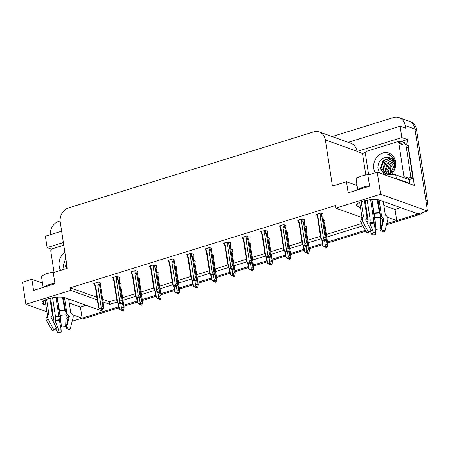<?xml version="1.0" encoding="UTF-8"?>
<svg xmlns="http://www.w3.org/2000/svg" width="450" height="450" viewBox="0 0 450 450"><rect width="100%" height="100%" fill="white"/><g stroke="black" fill="none" stroke-linecap="round" stroke-linejoin="round"><path stroke-width="0.67" d="M332.151 136.569L393.457 117.551A11.739 9.956 109.7 0 1 399.116 117.624L408.881 121.117A11.739 9.956 109.7 0 1 414.956 129.06L427.5 211.022L418.134 213.93L379.665 200.166A12.527 3.566 171.3 0 0 365.468 200.52A12.527 3.566 171.3 0 0 356.58 205.38A12.527 3.566 171.3 0 0 358.262 206.809L360.512 207.613M86.068 305.28L80.415 307.035L82.119 318.161L72.754 321.064L72.281 320.895M383.884 205.453L395.032 209.441L400.686 207.686M395.032 209.441L396.731 220.567L386.814 223.644L417.465 214.138A11.739 9.956 109.7 0 0 418.101 213.919M381.769 225.208L380.396 225.636L381.769 225.208M375.772 227.07L374.839 227.357L375.772 227.07M365.439 230.276L327.532 242.032L365.439 230.276M322.391 243.63L309.004 247.781L322.391 243.63M303.863 249.373L290.481 253.53L303.863 249.373M285.339 255.122L271.952 259.273L285.339 255.122M266.811 260.871L253.429 265.022L266.811 260.871M248.287 266.614L234.9 270.771L248.287 266.614M229.759 272.363L216.371 276.514L229.759 272.363M211.23 278.111L197.848 282.262L211.23 278.111M192.707 283.854L179.319 288.011L192.707 283.854M174.178 289.603L160.796 293.754L174.178 289.603M155.655 295.352L142.267 299.503L155.655 295.352M137.126 301.095L123.739 305.252L137.126 301.095M118.749 307.839L84.347 318.51L82.783 317.953L118.597 306.844L103.517 311.524L65.047 297.759A12.527 3.566 171.3 0 0 50.85 298.114A12.527 3.566 171.3 0 0 41.962 302.974A12.527 3.566 171.3 0 0 43.644 304.402L45.894 305.207M365.816 174.971L362.514 153.411L365.546 152.471M401.046 141.457L407.329 139.511L414.354 185.428L377.246 172.153L367.881 175.061L369.585 186.188L348.182 192.825L346.483 181.699L332.438 186.058L325.378 139.916A11.739 9.956 -70.3 0 0 319.298 131.974A11.739 9.956 -70.3 0 0 313.639 131.901L68.58 207.922A11.739 9.956 -70.3 0 0 60.249 222.159L67.309 268.296L53.269 272.655L54.968 283.781L33.564 290.419L31.866 279.293L22.5 282.195L25.881 304.301L46.907 311.822M61.633 231.204L45.377 236.25L47.109 247.596L63.371 242.556M47.109 247.596L51.553 249.188M362.514 153.411L357.047 151.459L401.861 137.554L407.329 139.511M357.047 151.459L357.013 151.234A11.739 9.956 -70.3 0 0 350.933 143.291L319.298 131.974M401.861 137.554L400.123 126.208L348.204 142.312M399.116 117.624A11.739 9.956 109.7 0 1 405.191 125.567L405.591 128.16L400.123 126.208M50.344 234.709A11.739 9.956 109.7 0 1 58.776 221.372L60.126 220.95M362.031 217.536L335.818 208.159L380.627 194.259L377.246 172.153M380.627 194.259L427.5 211.022M52.217 313.723L53.078 314.027M58.86 316.097L60.126 316.553M65.953 318.634L67.911 319.331M51.21 307.108L52.071 307.412M57.848 309.482L59.017 309.898M72.9 314.865L82.119 318.161A11.739 9.956 109.7 0 0 82.783 317.953M365.822 209.514L366.683 209.818M372.465 211.888L373.635 212.304M387.517 217.271L396.731 220.567M373.961 222.412L374.878 222.131L373.899 221.782M368.201 219.746L366.334 219.071M103.05 301.973L109.755 304.369L117.298 302.029M122.979 300.268L135.821 296.286M141.502 294.519L154.35 290.537M160.031 288.776L172.873 284.788M178.56 283.028L191.402 279.045M197.083 277.279L209.931 273.296M215.612 271.536L228.454 267.548M234.135 265.787L246.982 261.804M252.664 260.038L265.511 256.056M271.192 254.295L284.034 250.307M289.716 248.546L302.563 244.564M308.244 242.797L321.086 238.815M326.773 237.054L362.779 225.883M25.881 304.301L70.695 290.402L97.352 299.936M42.48 283.089L31.866 279.293M357.098 185.496L346.483 181.699M335.818 208.159L335.419 205.566L70.296 287.803L70.695 290.402M102.651 299.379L109.356 301.776L116.691 299.498M122.58 297.675L135.219 293.754M141.109 291.926L153.748 288.006M159.632 286.178L172.271 282.257M178.161 280.434L190.8 276.514M196.689 274.686L209.323 270.765M215.213 268.937L227.852 265.016M233.741 263.194L246.381 259.273M252.264 257.445L264.904 253.524M270.793 251.696L283.433 247.776M289.322 245.953L301.961 242.032M307.845 240.204L320.484 236.284M326.374 234.456L361.389 223.594M366.711 221.946L367.993 221.546M109.356 301.776L109.755 304.369M70.296 287.803L96.958 297.338M211.984 248.636L209.627 247.539L204.941 248.991L205.656 249.249M174.926 260.128L172.569 259.037L167.889 260.488L168.598 260.741M156.403 265.877L154.046 264.78L149.361 266.231L150.075 266.49M137.874 271.626L135.517 270.529L130.838 271.98L131.546 272.233M119.351 277.369L116.989 276.278L112.309 277.729L113.023 277.982M193.455 254.385L191.098 253.288L186.418 254.739L187.127 254.993M230.507 242.888L228.15 241.796L223.47 243.248L224.179 243.501M249.036 237.144L246.679 236.047L241.993 237.499L242.708 237.752M267.559 231.396L265.202 230.299L260.522 231.75L261.236 232.009M286.088 225.647L283.731 224.556L279.051 226.007L279.759 226.26M304.616 219.904L302.259 218.807L297.574 220.258L298.288 220.511M323.139 214.155L320.782 213.058L316.103 214.509L316.811 214.768M100.823 283.118L98.466 282.021L93.786 283.472L94.494 283.731M213.812 255.476L212.248 254.666M176.76 266.968L175.196 266.158M158.231 272.717L156.667 271.907M139.703 278.466L138.139 277.656M195.283 261.225L193.719 260.415M232.335 249.727L230.771 248.917M250.864 243.984L249.3 243.174M269.392 238.236L267.829 237.426M287.916 232.487L286.352 231.677M306.444 226.744L304.881 225.934M324.968 220.995L323.404 220.185M121.179 284.209L119.616 283.399M370.761 200.762L371.931 201.178M377.707 203.248L378.568 203.552M56.143 298.356L57.313 298.772M63.09 300.836L63.951 301.146M69.266 303.047L80.415 307.035M427.359 200.458L416.52 129.617A11.739 9.956 109.7 0 0 410.439 121.674L408.881 121.117A11.739 9.956 109.7 0 1 414.956 129.06L425.796 199.896L427.359 200.458A11.739 9.956 109.7 0 1 426.819 206.584M423.028 212.411A11.739 9.956 109.7 0 1 419.029 214.695L386.527 224.775M381.521 226.328L380.357 226.693M375.896 228.077L375.024 228.347M365.968 231.154L327.684 243.028M322.543 244.626L309.161 248.777M304.02 250.369L290.632 254.526M285.491 256.118L272.104 260.269M266.963 261.866L253.581 266.017M248.439 267.609L235.052 271.766M229.911 273.358L216.523 277.509M211.382 279.107L198 283.258M192.859 284.85L179.471 289.007M174.33 290.599L160.948 294.75M155.807 296.348L142.419 300.499M137.278 302.091L123.891 306.248M84.347 318.51A11.739 9.956 109.7 0 1 80.044 318.803M121.14 283.944L120.859 286.611L124.037 307.361L123.907 309.369L123.165 310.894L122.383 310.613L122.912 309.527L122.13 309.246L121.326 310.416L119.424 309.195L118.491 303.109M122.946 310.86L122.108 310.697L122.957 310.956M120.544 310.14L121.601 310.331M120.881 304.071L121.562 308.531L120.819 310.056M123.165 310.894L122.383 310.613M120.898 286.796A2.661 0.759 171.3 0 0 120.904 286.712L124.104 307.631L123.142 307.041L122.282 301.449M119.424 309.195L118.845 308.436L117.962 302.664M121.624 310.292L122.108 310.697M121.562 308.531L123.142 307.041M122.108 309.296L122.31 310.635M122.001 309.516L122.175 310.674M100.783 282.853L100.508 285.514L103.68 306.27L103.551 308.272L102.808 309.797L101.953 309.538L102.555 308.43L101.773 308.154L101.244 309.24L100.187 309.043L101.244 309.24M101.751 308.205L101.953 309.538M102.808 309.797L102.026 309.516M101.824 309.583L102.6 309.859L101.751 309.606L101.644 308.419M101.267 309.195L101.751 309.606M97.774 282.234L98.117 284.49L97.813 285.266L101.205 307.434L102.786 305.949L103.748 306.54L100.547 285.615M98.117 284.49L99.157 284.316L98.826 282.15M97.813 285.266A2.661 0.759 -8.7 0 1 99.608 285.193L99.157 284.316M102.786 305.949L99.608 285.193M101.205 307.434L100.462 308.959M94.877 285.643L95.175 285.401L94.877 285.643L95.327 286.521A2.661 0.759 -8.7 0 1 95.288 286.419A2.661 0.759 -8.7 0 1 95.676 285.93L95.175 285.401L94.826 283.151M100.187 309.043L98.488 307.344L95.288 286.419M99.067 308.098L95.676 285.93M139.663 278.196L139.388 280.862L142.566 301.618L142.431 303.621L141.688 305.145L140.906 304.864L141.441 303.778L140.659 303.502L139.854 304.673L137.947 303.446L137.019 297.366M141.469 305.111L140.636 304.948L141.486 305.207M139.072 304.391L140.124 304.588M139.41 298.327L140.091 302.782L139.348 304.307M141.688 305.145L140.906 304.864M139.427 281.048A2.661 0.759 171.3 0 0 139.433 280.963L142.633 301.882L141.666 301.298L140.811 295.701M137.947 303.446L137.368 302.692L136.485 296.916M140.147 304.543L140.636 304.948M140.091 302.782L141.666 301.298M140.631 303.548L140.839 304.886M140.524 303.767L140.704 304.931M158.192 272.452L157.916 275.113L161.089 295.869L160.959 297.877L160.217 299.396L159.435 299.121L159.964 298.035L159.182 297.754L158.377 298.924L156.476 297.703L155.542 291.617M159.998 299.368L159.159 299.205L160.014 299.464M157.596 298.642L158.653 298.839M157.933 292.579L158.614 297.039L157.871 298.558M160.217 299.396L159.435 299.121M157.956 275.299A2.661 0.759 171.3 0 0 157.956 275.214L161.156 296.139L160.194 295.549L159.339 289.952M156.476 297.703L155.897 296.944L155.014 291.167M158.676 298.794L159.159 299.205M158.614 297.039L160.194 295.549M159.159 297.804L159.362 299.143M159.053 298.024L159.232 299.183M176.715 266.704L176.439 269.37L179.618 290.121L179.488 292.129L178.74 293.653L177.964 293.372L178.493 292.286L177.711 292.005L176.906 293.175L175.005 291.954L174.071 285.868M178.526 293.619L177.688 293.456L178.537 293.715M176.124 292.899L177.182 293.091M176.462 286.83L177.143 291.291L176.4 292.815M178.74 293.653L177.964 293.372M176.479 269.556A2.661 0.759 171.3 0 0 176.484 269.471L179.685 290.391L178.718 289.8L177.862 284.209M175.005 291.954L174.42 291.195L173.537 285.418M177.199 293.051L177.688 293.456M177.143 291.291L178.718 289.8M177.688 292.056L177.891 293.394M177.581 292.275L177.756 293.434M119.306 277.104L119.031 279.771L122.209 300.521L122.079 302.529L121.331 304.054L120.482 303.795L121.084 302.687L120.302 302.406L119.773 303.491L118.716 303.3L119.773 303.491M120.279 302.456L120.482 303.795M121.331 304.054L120.549 303.772M120.347 303.834L121.129 304.116L120.279 303.857L120.172 302.676M119.79 303.446L120.279 303.857M116.297 276.491L116.646 278.741L116.342 279.523L119.734 301.691L121.309 300.201L122.276 300.791L119.076 279.872M116.646 278.741L117.686 278.567L117.354 276.407M116.342 279.523A2.661 0.759 -8.7 0 1 118.136 279.45L117.686 278.567M121.309 300.201L118.136 279.45M119.734 301.691L118.991 303.21M113.839 280.755A2.661 0.759 -8.7 0 1 113.811 280.676A2.661 0.759 -8.7 0 1 114.199 280.187L113.698 279.658L113.355 277.403M113.406 279.894L113.698 279.658L113.406 279.894L113.856 280.778M118.716 303.3L117.011 301.596L113.811 280.676M117.596 302.355L114.199 280.187M137.835 271.356L137.559 274.022L140.732 294.778L140.602 296.781L139.86 298.305L139.011 298.046L139.607 296.938L138.831 296.657L138.296 297.743L137.244 297.551L138.296 297.743M138.803 296.707L139.011 298.046M139.86 298.305L139.078 298.024M138.876 298.086L139.657 298.367L138.803 298.108L138.696 296.927M138.319 297.703L138.803 298.108M134.826 270.743L135.169 272.998L134.871 273.774L138.263 295.942L139.838 294.457L140.799 295.043L137.599 274.123M135.169 272.998L136.215 272.818L135.883 270.658M134.871 273.774A2.661 0.759 -8.7 0 1 136.659 273.701L136.215 272.818M139.838 294.457L136.659 273.701M138.263 295.942L137.514 297.467M132.368 275.006A2.661 0.759 -8.7 0 1 132.339 274.928A2.661 0.759 -8.7 0 1 132.727 274.438L132.227 273.909L131.884 271.654M131.934 274.146L132.227 273.909L131.934 274.146L132.379 275.029M132.322 274.928L135.54 295.847L136.119 296.606L132.727 274.438M137.244 297.551L136.119 296.606M156.364 265.613L156.083 268.273L159.261 289.029L159.131 291.032L158.389 292.556L157.534 292.298L158.136 291.189L157.354 290.914L156.825 291.999L155.768 291.803L156.825 291.999M157.331 290.964L157.534 292.298M158.389 292.556L157.607 292.275M157.399 292.343L158.181 292.618L157.331 292.365L157.224 291.178M156.847 291.954L157.331 292.365M153.349 264.994L153.697 267.249L153.394 268.026L156.786 290.194L158.366 288.709L159.328 289.299L156.127 268.374M153.697 267.249L154.738 267.075L154.406 264.909M153.394 268.026A2.661 0.759 -8.7 0 1 155.188 267.952L154.738 267.075M158.366 288.709L155.188 267.952M156.786 290.194L156.043 291.718M150.891 269.257A2.661 0.759 -8.7 0 1 150.868 269.179A2.661 0.759 -8.7 0 1 151.256 268.689L150.756 268.161L150.407 265.911M150.458 268.403L150.756 268.161L150.458 268.403L150.907 269.28M150.851 269.179L154.069 290.104L154.648 290.858L151.256 268.689M155.768 291.803L154.648 290.858M174.887 259.864L174.611 262.53L177.789 283.281L177.654 285.289L176.912 286.808L176.062 286.554L176.664 285.446L175.882 285.165L175.348 286.251L174.296 286.059L175.348 286.251M175.854 285.216L176.062 286.554M176.912 286.808L176.13 286.532M175.928 286.594L176.709 286.875L175.86 286.616L175.748 285.435M175.371 286.206L175.86 286.616M171.877 259.251L172.221 261.501L171.922 262.282L175.314 284.451L176.889 282.96L177.857 283.551L174.656 262.631M172.221 261.501L173.267 261.326L172.935 259.166M171.922 262.282A2.661 0.759 -8.7 0 1 173.717 262.209L173.267 261.326M176.889 282.96L173.717 262.209M175.314 284.451L174.572 285.969M169.419 263.514A2.661 0.759 -8.7 0 1 169.391 263.436A2.661 0.759 -8.7 0 1 169.779 262.946L169.279 262.418L168.936 260.162M168.986 262.654L169.279 262.418L168.986 262.654L169.436 263.537M174.296 286.059L172.592 284.355L169.391 263.436M173.171 285.114L169.779 262.946M357.767 189.855L356.226 179.792A11.739 3.341 -8.7 0 1 361.974 175.922A11.739 3.341 -8.7 0 1 370.041 174.392M369.523 185.766A11.739 3.341 171.3 0 0 363.679 187.048A11.739 3.341 171.3 0 0 359.274 189L359.325 189.366M371.689 199.586L373.922 214.183A4.303 0.287 -97.6 0 0 374.423 216.804L376.02 229.033L374.856 217.732A4.303 0.287 -97.6 0 0 374.13 213.502L371.959 199.569M377.156 199.631L379.496 213.159A4.303 2.093 90.8 0 1 380.711 217.356L380.261 229.106A9 2.565 -8.7 0 0 376.324 229.359M379.097 199.991L381.459 215.432A4.303 4.117 5.1 0 0 383.338 218.284L383.782 218.571A0.394 0.377 -174.9 0 1 383.946 218.97L381.189 229.894L384.998 230.799L387.748 219.876A4.303 4.117 5.1 0 0 385.942 215.466L385.504 215.179A0.394 0.377 -174.9 0 1 385.329 214.92L383.271 201.459M365.271 200.565L368.123 220.989A4.303 2.093 -89.2 0 0 367.886 224.207M362.076 217.817L359.713 202.388M361.226 201.757L363.454 216.321A0.394 0.326 -124.6 0 1 363.381 216.596L363.088 216.928A4.303 3.561 55.4 0 0 362.801 221.473L368.224 231.874L371.183 230.535L365.766 220.134A0.394 0.326 -124.6 0 1 365.794 219.718L366.086 219.386A4.303 3.561 55.4 0 0 366.874 216.366L364.483 200.756M380.199 214.206L377.989 199.749M370.598 199.688L373.511 218.745A4.303 0.287 82.4 0 1 373.939 222.199L375.739 232.161A5.372 1.53 -8.7 0 1 373.393 232.312L369.776 223.363L369.889 222.458A4.303 2.093 -89.2 0 0 370.091 218.964L367.211 200.166M381.189 229.894A5.372 1.53 -8.7 0 1 381.178 229.972A5.372 1.53 -8.7 0 1 380.576 230.664L382.826 220.371A0.394 0.326 55.4 0 0 382.674 219.954L382.275 219.611A4.303 3.561 -124.6 0 1 380.717 217.237M368.224 231.874A9 2.565 -8.7 0 0 367.189 233.162L370.569 231.306A5.372 1.53 -8.7 0 1 371.183 230.535M375.739 232.161L375.857 234.602A9 2.565 -8.7 0 1 371.919 234.855L373.393 232.312M384.998 230.799A9 2.565 -8.7 0 1 384.975 230.929A9 2.565 -8.7 0 1 383.963 232.088L380.576 230.664M367.189 233.162L361.266 223.391A4.303 4.117 -174.9 0 1 360.697 220.961L362.194 217.682A12.268 3.493 -8.7 0 1 363.088 216.928M370.502 231.339L371.919 234.855M409.359 183.639A7.83 2.228 -8.7 0 1 410.006 183.431L396.332 178.537A7.83 2.228 171.3 0 0 393.975 178.138M410.006 183.431L409.438 179.719L395.769 174.831A7.83 2.228 171.3 0 0 385.976 175.275M356.94 184.444A7.83 2.228 171.3 0 0 355.916 185.074M397.8 141.902L398.458 141.694A7.83 6.638 109.7 0 1 402.233 141.744A7.83 6.638 109.7 0 1 406.282 147.037L410.934 177.452L412.886 178.149L408.234 147.735A7.83 6.638 -70.3 0 0 404.184 142.442L402.233 141.744M409.478 179.989A7.83 6.638 109.7 0 1 412.886 178.149M407.767 179.078A7.83 6.638 109.7 0 1 410.934 177.452M359.274 189L360.456 189.017M43.149 287.443L41.608 277.386A11.739 3.341 -8.7 0 1 47.357 273.516A11.739 3.341 -8.7 0 1 55.429 271.986M54.906 283.359A11.739 3.341 171.3 0 0 49.061 284.642A11.739 3.341 171.3 0 0 44.657 286.594L44.713 286.959M57.071 297.18L59.304 311.777A4.303 0.287 -97.6 0 0 59.805 314.398L61.402 326.627L60.238 315.326A4.303 0.287 -97.6 0 0 59.512 311.096L57.341 297.163M62.539 297.225L64.879 310.753A4.303 2.093 90.8 0 1 66.094 314.949L65.644 326.7A9 2.565 -8.7 0 0 61.706 326.953M64.479 297.585L66.842 313.026A4.303 4.117 5.1 0 0 68.721 315.877L69.165 316.164A0.394 0.377 -174.9 0 1 69.328 316.564L66.572 327.488L70.38 328.393L73.131 317.469A4.303 4.117 5.1 0 0 71.325 313.059L70.886 312.772A0.394 0.377 -174.9 0 1 70.712 312.514L68.653 299.053M50.653 298.159L53.511 318.583A4.303 2.093 -89.2 0 0 53.274 321.801M47.458 315.411L45.096 299.981M46.609 299.351L48.836 313.914A0.394 0.326 -124.6 0 1 48.763 314.19L48.471 314.522A4.303 3.561 55.4 0 0 48.184 319.067L53.606 329.468L56.571 328.129L51.148 317.728A0.394 0.326 -124.6 0 1 51.176 317.312L51.469 316.98A4.303 3.561 55.4 0 0 52.256 313.959L49.866 298.35M65.582 311.799L63.371 297.343M55.98 297.276L58.894 316.333A4.303 0.287 82.4 0 1 59.321 319.793L61.121 329.754A5.372 1.53 -8.7 0 1 58.776 329.906L55.159 320.957L55.271 320.051A4.303 2.093 -89.2 0 0 55.474 316.553L52.594 297.759M66.572 327.488A5.372 1.53 -8.7 0 1 66.561 327.566A5.372 1.53 -8.7 0 1 65.959 328.258L68.209 317.964A0.394 0.326 55.4 0 0 68.057 317.548L67.657 317.205A4.303 3.561 -124.6 0 1 66.099 314.831M53.606 329.468A9 2.565 -8.7 0 0 52.571 330.756L55.952 328.894A5.372 1.53 -8.7 0 1 56.571 328.129M61.121 329.754L61.239 332.196A9 2.565 -8.7 0 1 57.302 332.449L58.776 329.906M70.38 328.393A9 2.565 -8.7 0 1 70.358 328.522A9 2.565 -8.7 0 1 69.345 329.681L65.959 328.258M52.571 330.756L46.648 320.985A4.303 4.117 -174.9 0 1 46.08 318.555L47.576 315.276A12.268 3.493 -8.7 0 1 48.471 314.522M55.884 328.933L57.302 332.449M42.322 282.037A7.83 2.228 171.3 0 0 41.299 282.668M44.657 286.594L45.838 286.611M390.617 173.199A8.848 7.504 109.7 0 1 390.409 172.209A8.848 7.504 109.7 0 1 391.089 166.849L394.054 162.726M375.266 172.772A12.763 10.822 109.7 0 1 373.787 168.497A12.763 10.822 109.7 0 1 382.838 153.023A12.763 10.822 109.7 0 1 395.595 161.73A12.763 10.822 109.7 0 1 391.196 174.442M390.566 157.911L383.102 160.504L380.239 168.57L384.424 174.414L390.724 173.121L394.301 165.352A8.848 7.504 -70.3 0 0 394.2 163.468A8.848 7.504 -70.3 0 0 389.621 157.483A8.848 7.504 -70.3 0 0 386.904 157.129C381.049 158.096 378.039 161.797 377.871 168.232L379.665 173.019M389.441 174.606L393.998 169.447L395.077 162.371L393.474 157.866L389.188 154.468L386.955 154.001C391.252 155.329 393.716 158.428 394.341 163.294L394.301 165.352M390.848 158.074L383.94 160.509L380.858 168.795L384.739 174.516M391.916 158.901L386.421 161.393L383.338 169.678L386.055 174.741M386.336 174.938L386.623 175.112M391.657 158.67L384.891 162.186L382.719 169.459L385.718 174.713M385.999 174.887L386.499 175.14M392.867 160.02L388.901 162.281L385.819 170.567L387.489 174.651M392.642 159.711L387.113 163.417L385.2 170.347L387.118 174.707M393.677 161.533L391.382 163.17L388.299 171.456L389.064 174.144M393.491 161.106L389.098 165.049L387.681 171.231L388.654 174.319M391.089 166.849C390.156 169.453 389.846 171.208 390.161 172.119L390.392 173.368M389.689 157.506L386.904 157.129M368.618 174.538L365.417 153.613A1.958 1.659 109.7 0 1 366.801 151.239L396.9 141.902A1.958 1.659 109.7 0 1 397.845 141.913A1.958 1.659 109.7 0 1 398.858 143.235L403.965 176.619A1.958 1.659 109.7 0 1 403.847 177.722M403.965 176.619L407.869 178.014A1.958 1.659 109.7 0 1 407.751 179.117M389.222 154.479L386.955 154.001M60.649 270.36A12.763 10.822 109.7 0 1 59.169 266.091A12.763 10.822 109.7 0 1 64.867 252.309M65.745 258.058L63.259 265.826L64.198 269.263M66.279 261.534L65.621 266.164L66.274 268.616M66.499 262.98L66.24 266.389L66.746 268.47M54 272.132L50.799 251.207A1.958 1.659 109.7 0 1 52.183 248.833L63.782 245.233M195.244 260.955L194.968 263.621L198.146 284.377L198.011 286.38L197.269 287.904L196.487 287.623L197.021 286.537L196.239 286.262L195.435 287.432L193.528 286.206L192.6 280.119M197.049 287.871L196.211 287.707L197.066 287.966M194.653 287.151L195.705 287.347M194.985 281.087L195.671 285.542L194.923 287.066M197.269 287.904L196.487 287.623M195.007 263.807A2.661 0.759 171.3 0 0 195.007 263.722L198.214 284.642L197.246 284.057L196.391 278.46M193.528 286.206L192.949 285.452L192.066 279.675M195.727 287.303L196.211 287.707M195.671 285.542L197.246 284.057M196.211 286.307L196.419 287.646M196.104 286.526L196.284 287.691M213.773 255.212L213.497 257.873L216.669 278.629L216.54 280.637L215.797 282.156L215.016 281.88L215.544 280.794L214.763 280.513L213.958 281.683L212.057 280.463L211.123 274.376M215.578 282.127L214.74 281.964L215.589 282.223M213.176 281.402L214.234 281.599M213.514 275.338L214.194 279.799L213.452 281.317M215.797 282.156L215.016 281.88M213.531 258.058A2.661 0.759 171.3 0 0 213.536 257.974L216.737 278.899L215.775 278.308L214.914 272.711M212.057 280.463L211.477 279.703L210.594 273.926M214.256 281.554L214.74 281.964M214.194 279.799L215.775 278.308M214.74 280.564L214.942 281.903M214.633 280.783L214.808 281.942M232.296 249.463L232.02 252.129L235.198 272.88L235.069 274.888L234.321 276.412L233.539 276.131L234.073 275.046L233.291 274.764L232.487 275.934L230.58 274.714L229.652 268.627M234.101 276.379L233.269 276.216L234.118 276.474M231.705 275.659L232.757 275.85M232.042 269.589L232.723 274.05L231.981 275.574M234.321 276.412L233.539 276.131M232.059 252.309A2.661 0.759 171.3 0 0 232.065 252.231L235.266 273.15L234.298 272.559L233.443 266.968M230.58 274.714L230.001 273.954L229.118 268.178M232.779 275.805L233.269 276.216M232.723 274.05L234.298 272.559M233.263 274.815L233.471 276.154M233.162 275.034L233.336 276.193M193.416 254.115L193.14 256.781L196.312 277.537L196.183 279.54L195.441 281.064L194.586 280.806L195.188 279.697L194.406 279.416L193.877 280.502L192.819 280.311L193.877 280.502M194.383 279.467L194.586 280.806M195.441 281.064L194.659 280.783M194.456 280.845L195.238 281.126L194.383 280.868L194.276 279.686M193.899 280.463L194.383 280.868M190.406 253.502L190.749 255.757L190.446 256.534L193.838 278.702L195.418 277.217L196.38 277.802L193.179 256.882M190.749 255.757L191.79 255.578L191.464 253.417M190.446 256.534A2.661 0.759 -8.7 0 1 192.24 256.461L191.79 255.578M195.418 277.217L192.24 256.461M193.838 278.702L193.095 280.226M187.948 257.766A2.661 0.759 -8.7 0 1 187.92 257.687A2.661 0.759 -8.7 0 1 188.308 257.197L187.808 256.669L187.459 254.413M187.509 256.905L187.808 256.669L187.509 256.905L187.959 257.788M192.819 280.311L191.121 278.606L187.92 257.687M191.7 279.366L188.308 257.197M211.939 248.372L211.663 251.032L214.841 271.789L214.712 273.791L213.964 275.316L213.114 275.057L213.716 273.949L212.934 273.673L212.406 274.759L211.348 274.562L212.406 274.759M212.912 273.724L213.114 275.057M213.964 275.316L213.188 275.034M212.979 275.102L213.761 275.377L212.912 275.124L212.805 273.938M212.422 274.714L212.912 275.124M208.929 247.753L209.278 250.009L208.974 250.785L212.366 272.953L213.941 271.468L214.909 272.059L211.708 251.134M209.278 250.009L210.319 249.834L209.987 247.669M208.974 250.785A2.661 0.759 -8.7 0 1 210.769 250.712L210.319 249.834M213.941 271.468L210.769 250.712M212.366 272.953L211.624 274.477M206.471 252.017A2.661 0.759 -8.7 0 1 206.443 251.938A2.661 0.759 -8.7 0 1 206.837 251.449L206.331 250.92L205.987 248.67M206.038 251.162L206.331 250.92L206.038 251.162L206.488 252.039M206.426 251.938L209.644 272.863L210.229 273.617L206.837 251.449M211.348 274.562L210.229 273.617M230.468 242.623L230.192 245.289L233.37 266.04L233.235 268.048L232.493 269.567L231.643 269.314L232.245 268.206L231.463 267.924L230.929 269.01L229.877 268.819L230.929 269.01M231.435 267.975L231.643 269.314M232.493 269.567L231.711 269.291M231.508 269.353L232.29 269.634L231.435 269.376L231.328 268.194M230.951 268.965L231.435 269.376M227.458 242.01L227.801 244.26L227.503 245.042L230.895 267.21L232.47 265.719L233.438 266.31L230.231 245.385M227.801 244.26L228.847 244.086L228.516 241.926M227.503 245.042A2.661 0.759 -8.7 0 1 229.292 244.969L228.847 244.086M232.47 265.719L229.292 244.969M230.895 267.21L230.147 268.729M225 246.274A2.661 0.759 -8.7 0 1 224.972 246.195A2.661 0.759 -8.7 0 1 225.36 245.706L224.859 245.177L224.516 242.921M224.567 245.413L224.859 245.177L224.567 245.413L225.011 246.296M229.877 268.819L228.172 267.114L224.972 246.195M228.752 267.874L225.36 245.706M250.824 243.714L250.549 246.381L253.721 267.137L253.592 269.139L252.849 270.664L252.067 270.382L252.596 269.297L251.814 269.021L251.01 270.191L249.109 268.965L248.181 262.879M252.63 270.63L251.792 270.467L252.647 270.726M250.228 269.91L251.286 270.107M250.566 263.846L251.252 268.301L250.504 269.826M252.849 270.664L252.067 270.382M250.588 246.566A2.661 0.759 171.3 0 0 250.588 246.482L253.789 267.401L252.827 266.816L251.972 261.219M249.109 268.965L248.529 268.211L247.646 262.434M251.308 270.062L251.792 270.467M251.252 268.301L252.827 266.816M251.792 269.066L251.994 270.405M251.685 269.286L251.865 270.45M269.347 237.971L269.072 240.632L272.25 261.388L272.121 263.396L271.373 264.915L270.596 264.639L271.125 263.554L270.343 263.273L269.539 264.442L267.637 263.222L266.704 257.136M271.159 264.887L270.321 264.724L271.17 264.983M268.757 264.161L269.814 264.358M269.094 258.097L269.775 262.558L269.032 264.077M271.373 264.915L270.596 264.639M269.111 240.817A2.661 0.759 171.3 0 0 269.117 240.733L272.317 261.658L271.35 261.067L270.495 255.471M267.637 263.222L267.058 262.463L266.169 256.686M269.837 264.313L270.321 264.724M269.775 262.558L271.35 261.067M270.321 263.323L270.523 264.662M270.214 263.543L270.388 264.701M287.876 232.222L287.601 234.889L290.779 255.639L290.644 257.648L289.901 259.172L289.119 258.891L289.654 257.805L288.872 257.524L288.067 258.694L286.161 257.473L285.233 251.387M289.682 259.138L288.844 258.975L289.699 259.234M287.286 258.418L288.338 258.609M287.618 252.349L288.304 256.809L287.556 258.334M289.901 259.172L289.119 258.891M287.64 235.069A2.661 0.759 171.3 0 0 287.64 234.99L290.846 255.909L289.879 255.319L289.024 249.727M286.161 257.473L285.581 256.714L284.698 250.937M288.36 258.564L288.844 258.975M288.304 256.809L289.879 255.319M288.844 257.574L289.052 258.913M288.737 257.794L288.917 258.952M306.405 226.474L306.129 229.14L309.302 249.896L309.173 251.899L308.43 253.423L307.648 253.142L308.177 252.056L307.395 251.781L306.591 252.951L304.689 251.724L303.756 245.638M308.211 253.389L307.373 253.226L308.222 253.485M305.809 252.669L306.866 252.866M306.146 246.606L306.827 251.061L306.084 252.585M308.43 253.423L307.648 253.142M306.169 229.326A2.661 0.759 171.3 0 0 306.169 229.241L309.369 250.161L308.407 249.576L307.547 243.979M304.689 251.724L304.11 250.971L303.227 245.194M306.889 252.821L307.373 253.226M306.827 251.061L308.407 249.576M307.373 251.826L307.575 253.164M307.266 252.045L307.446 253.209M324.928 220.731L324.652 223.391L327.831 244.148L327.701 246.156L326.953 247.674L326.171 247.399L326.706 246.313L325.924 246.032L325.119 247.202L323.213 245.981L322.284 239.895M326.734 247.646L325.901 247.483L326.751 247.742M324.338 246.921L325.395 247.118M324.675 240.857L325.356 245.317L324.613 246.836M326.953 247.674L326.171 247.399M324.692 223.577A2.661 0.759 171.3 0 0 324.697 223.493L327.898 244.417L326.931 243.827L326.076 238.23M323.213 245.981L322.633 245.222L321.75 239.445M325.412 247.072L325.901 247.483M325.356 245.317L326.931 243.827M325.901 246.083L326.104 247.421M325.794 246.302L325.969 247.461M248.996 236.874L248.721 239.541L251.893 260.297L251.764 262.299L251.021 263.824L250.166 263.565L250.768 262.457L249.986 262.176L249.458 263.261L248.4 263.07L249.458 263.261M249.964 262.226L250.166 263.565M251.021 263.824L250.239 263.543M250.031 263.604L250.813 263.886L249.964 263.627L249.857 262.446M249.48 263.222L249.964 263.627M245.987 236.261L246.33 238.517L246.026 239.293L249.418 261.461L250.999 259.976L251.961 260.561L248.76 239.642M246.33 238.517L247.371 238.337L247.039 236.177M246.026 239.293A2.661 0.759 -8.7 0 1 247.821 239.22L247.371 238.337M250.999 259.976L247.821 239.22M249.418 261.461L248.676 262.986M243.529 240.525A2.661 0.759 -8.7 0 1 243.501 240.446A2.661 0.759 -8.7 0 1 243.889 239.957L243.388 239.428L243.039 237.172M243.09 239.664L243.388 239.428L243.09 239.664L243.54 240.547M248.4 263.07L246.701 261.366L243.501 240.446M247.281 262.125L243.889 239.957M267.519 231.131L267.244 233.792L270.422 254.548L270.293 256.551L269.544 258.075L268.695 257.816L269.297 256.708L268.515 256.433L267.981 257.518L266.929 257.321L267.981 257.518M268.487 256.483L268.695 257.816M269.544 258.075L268.762 257.794M268.56 257.861L269.342 258.137L268.493 257.884L268.386 256.697M268.003 257.473L268.493 257.884M264.51 230.513L264.853 232.768L264.555 233.544L267.947 255.713L269.522 254.227L270.489 254.818L267.289 233.893M264.853 232.768L265.899 232.594L265.567 230.428M264.555 233.544A2.661 0.759 -8.7 0 1 266.349 233.471L265.899 232.594M269.522 254.227L266.349 233.471M267.947 255.713L267.204 257.237M262.052 234.776A2.661 0.759 -8.7 0 1 262.024 234.697A2.661 0.759 -8.7 0 1 262.412 234.208L261.911 233.679L261.568 231.429M261.619 233.921L261.911 233.679L261.619 233.921L262.069 234.799M262.007 234.697L265.224 255.623L265.804 256.376L262.412 234.208M266.929 257.321L265.804 256.376M286.048 225.382L285.773 228.049L288.945 248.799L288.816 250.808L288.073 252.326L287.218 252.073L287.82 250.965L287.038 250.684L286.509 251.769L285.452 251.578L286.509 251.769M287.016 250.734L287.218 252.073M288.073 252.326L287.291 252.051M287.089 252.112L287.871 252.394L287.016 252.135L286.909 250.954M286.532 251.724L287.016 252.135M283.039 224.769L283.382 227.019L283.078 227.801L286.476 249.969L288.051 248.479L289.012 249.069L285.812 228.144M283.382 227.019L284.423 226.845L284.096 224.685M283.078 227.801A2.661 0.759 -8.7 0 1 284.873 227.728L284.423 226.845M288.051 248.479L284.873 227.728M286.476 249.969L285.727 251.488M280.581 229.033A2.661 0.759 -8.7 0 1 280.553 228.954A2.661 0.759 -8.7 0 1 280.941 228.465L280.44 227.936L280.097 225.681M280.142 228.172L280.44 227.936L280.142 228.172L280.592 229.056M280.536 228.954L283.753 249.874L284.332 250.633L280.941 228.465M285.452 251.578L284.332 250.633M304.571 219.634L304.296 222.3L307.474 243.056L307.344 245.059L306.596 246.583L305.747 246.324L306.349 245.216L305.567 244.935L305.038 246.021L303.981 245.829L305.038 246.021M305.544 244.986L305.747 246.324M306.596 246.583L305.82 246.302M305.612 246.364L306.394 246.645L305.544 246.386L305.438 245.205M305.061 245.981L305.544 246.386M301.562 219.021L301.911 221.276L301.607 222.053L304.999 244.221L306.574 242.736L307.541 243.321L304.341 222.401M301.911 221.276L302.951 221.096L302.619 218.936M301.607 222.053A2.661 0.759 -8.7 0 1 303.401 221.979L302.951 221.096M306.574 242.736L303.401 221.979M304.999 244.221L304.256 245.745M299.104 223.284A2.661 0.759 -8.7 0 1 299.076 223.206A2.661 0.759 -8.7 0 1 299.469 222.716L298.963 222.188L298.62 219.932M298.671 222.424L298.963 222.188L298.671 222.424L299.121 223.307M303.981 245.829L302.282 244.125L299.076 223.206M302.861 244.884L299.469 222.716M323.1 213.885L322.824 216.551L326.002 237.308L325.868 239.31L325.125 240.834L324.276 240.576L324.877 239.468L324.096 239.192L323.561 240.278L322.509 240.081L323.561 240.278M324.067 239.243L324.276 240.576M325.125 240.834L324.343 240.553M324.141 240.621L324.923 240.896L324.067 240.643L323.961 239.456M323.584 240.232L324.067 240.643M320.091 213.272L320.434 215.528L320.136 216.304L323.527 238.472L325.103 236.987L326.07 237.578L322.864 216.653M320.434 215.528L321.48 215.353L321.148 213.188M320.136 216.304A2.661 0.759 -8.7 0 1 321.924 216.231L321.48 215.353M325.103 236.987L321.924 216.231M323.527 238.472L322.779 239.996M317.199 216.681L317.492 216.439L317.199 216.681L317.644 217.558A2.661 0.759 -8.7 0 1 317.604 217.457A2.661 0.759 -8.7 0 1 317.993 216.968L317.492 216.439L317.149 214.189M322.509 240.081L320.805 238.382L317.604 217.457M321.384 239.136L317.993 216.968M357.756 203.518L358.262 206.809M405.191 125.567L416.52 129.617M325.378 139.916L357.013 151.234M43.138 301.112L43.644 304.402M419.029 214.695L417.465 214.138M374.023 213.041A11.739 3.341 -8.7 0 1 379.159 212.715M362.171 217.704A11.739 3.341 -8.7 0 1 363.454 216.321M381.459 215.432A7.83 2.228 -8.7 0 1 380.7 216.456M373.511 218.745A7.83 2.228 -8.7 0 1 370.091 218.964M373.939 222.199A9.259 2.638 -8.7 0 1 369.889 222.458M383.338 218.284A9.259 2.638 -8.7 0 1 382.275 219.611M373.984 222.649A9.652 2.751 -8.7 0 1 369.759 222.919M383.782 218.571A9.652 2.751 -8.7 0 1 382.674 219.954M374.046 223.093A9.759 2.779 -8.7 0 1 369.776 223.363M383.873 219.257A9.759 2.779 -8.7 0 1 382.826 220.371M361.266 223.391A13.388 3.814 -8.7 0 1 362.801 221.473M374.856 217.732A13.388 3.814 -8.7 0 1 380.711 217.356M387.748 219.876A13.388 3.814 -8.7 0 1 387.714 220.072L384.975 230.929M374.13 213.502A12.268 3.493 -8.7 0 1 379.496 213.159M362.194 217.682L362.514 217.328A11.874 3.381 -8.7 0 1 363.381 216.596M374.068 213.278A11.874 3.381 -8.7 0 1 379.26 212.946M406.282 147.037L408.234 147.735M396.332 178.537L395.769 174.831M59.406 310.635A11.739 3.341 -8.7 0 1 64.541 310.309M47.554 315.298A11.739 3.341 -8.7 0 1 48.836 313.914M66.842 313.026A7.83 2.228 -8.7 0 1 66.082 314.049M58.894 316.333A7.83 2.228 -8.7 0 1 55.474 316.553M59.321 319.793A9.259 2.638 -8.7 0 1 55.271 320.051M68.721 315.877A9.259 2.638 -8.7 0 1 67.657 317.205M59.366 320.243A9.652 2.751 -8.7 0 1 55.142 320.512M69.165 316.164A9.652 2.751 -8.7 0 1 68.057 317.548M59.428 320.687A9.759 2.779 -8.7 0 1 55.159 320.957M69.255 316.851A9.759 2.779 -8.7 0 1 68.209 317.964M46.648 320.985A13.388 3.814 -8.7 0 1 48.184 319.067M60.238 315.326A13.388 3.814 -8.7 0 1 66.094 314.949M73.131 317.469A13.388 3.814 -8.7 0 1 73.097 317.666L70.358 328.522M59.512 311.096A12.268 3.493 -8.7 0 1 64.879 310.753M47.576 315.276L47.897 314.921A11.874 3.381 -8.7 0 1 48.763 314.19M59.451 310.871A11.874 3.381 -8.7 0 1 64.642 310.539M398.858 143.235L402.761 144.636M387.546 169.881L387.186 168.998M120.909 286.751L121.095 285.896M100.552 285.654L100.738 284.805M94.719 285.199L94.427 283.275M139.438 281.002L139.618 280.153M157.961 275.259L158.147 274.404M176.49 269.511L176.676 268.656M119.081 279.911L119.267 279.056M113.248 279.45L112.95 277.526M137.604 274.162L137.79 273.308M131.771 273.707L131.479 271.783M156.133 268.414L156.319 267.564M150.3 267.958L150.007 266.034M174.662 262.671L174.842 261.816M168.823 262.209L168.531 260.286M387.855 219.263L387.714 220.072M73.237 316.856L73.097 317.666M384.424 174.414L385.043 174.639M397.845 141.913L401.749 143.308M195.013 263.762L195.199 262.912M213.542 258.019L213.727 257.164M232.071 252.27L232.256 251.415M193.185 256.922L193.371 256.067M187.352 256.466L187.059 254.542M211.714 251.173L211.899 250.324M205.881 250.718L205.583 248.794M230.237 245.43L230.422 244.575M224.404 244.969L224.111 243.045M250.594 246.521L250.779 245.672M269.123 240.778L269.308 239.923M287.651 235.029L287.831 234.174M306.174 229.281L306.36 228.431M324.703 223.537L324.889 222.683M248.766 239.681L248.951 238.826M242.933 239.226L242.64 237.302M267.294 233.933L267.48 233.083M261.461 233.477L261.163 231.553M285.817 228.189L286.003 227.334M279.984 227.728L279.692 225.804M304.346 222.441L304.532 221.586M298.513 221.985L298.215 220.061M322.875 216.692L323.055 215.843M317.036 216.236L316.744 214.312"/></g></svg>
